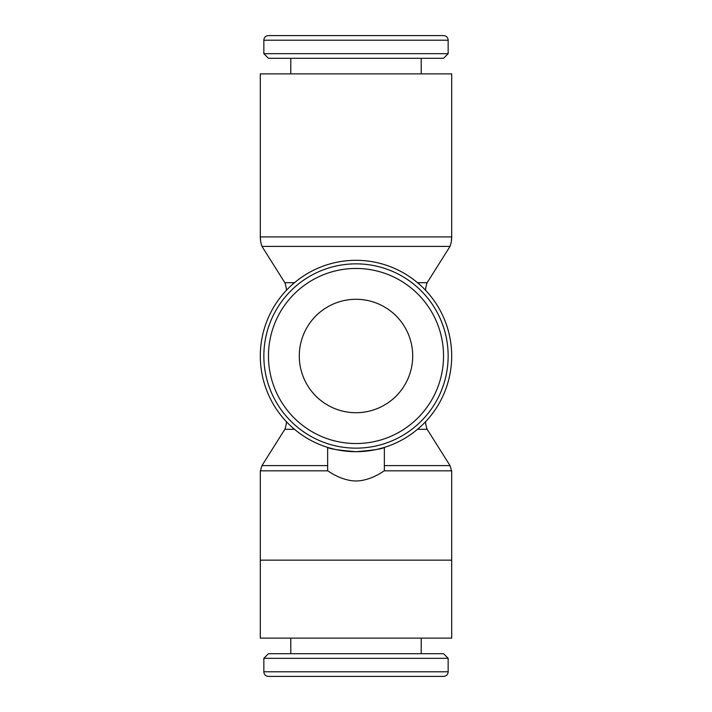 <?xml version="1.0" encoding="UTF-8"?>
<svg xmlns="http://www.w3.org/2000/svg" width="712" height="712" viewBox="0 0 712 712"><rect width="100%" height="100%" fill="white"/><g stroke="black" fill="none" stroke-linecap="round" stroke-linejoin="round"><path stroke-width="1.07" d="M356 451.693A95.693 95.693 0 0 0 451.693 356A95.693 95.693 0 0 0 356 260.307A95.693 95.693 0 0 0 260.307 356A95.693 95.693 0 0 0 356 451.693C373.23 450.287 382.682 448.854 384.355 447.394C382.682 448.854 373.23 450.287 356 451.693C338.77 450.287 329.318 448.854 327.645 447.394C329.318 448.854 338.77 450.287 356 451.693M384.355 447.394L384.355 470.837L451.693 470.837L451.693 638.121L260.307 638.121L260.307 470.837L327.645 470.837L327.645 447.394M327.645 465.586L261.98 465.586A27.786 27.786 0 0 0 260.637 470.837M451.363 470.837A27.786 27.786 0 0 0 450.02 465.586L384.355 465.586M425.536 421.744A27.786 27.786 0 0 0 427.147 429.3L417.517 429.3M417.517 282.7L427.147 282.7L450.02 246.414L261.98 246.414A27.786 27.786 0 0 1 260.307 236.909L260.637 241.163M450.02 246.414A27.786 27.786 0 0 0 451.693 236.909L451.363 241.163M451.693 73.879L260.307 73.879L260.307 236.909L451.693 236.909L451.693 73.879M294.483 429.3L284.853 429.3A27.786 27.786 0 0 0 286.464 421.744M286.464 290.256A27.786 27.786 0 0 0 284.853 282.7L261.98 246.414M294.483 282.7L284.853 282.7M427.147 282.7A27.786 27.786 0 0 0 425.536 290.256M448.151 671.79A4.61 4.61 0 0 1 443.54 676.4L268.46 676.4A4.61 4.61 0 0 1 263.849 671.79L448.151 671.79L448.151 658.324L263.849 658.324L263.849 671.79M448.151 658.324L443.54 653.714L268.46 653.714L263.849 658.324M448.151 40.21A4.61 4.61 0 0 0 443.54 35.6L268.46 35.6A4.61 4.61 0 0 0 263.849 40.21L448.151 40.21L448.151 53.676L263.849 53.676L263.849 40.21M263.849 53.676L268.46 58.286L443.54 58.286L448.151 53.676M448.151 356A92.151 92.151 0 0 0 356 263.849A92.151 92.151 0 0 0 263.849 356A92.151 92.151 0 0 0 356 448.151A92.151 92.151 0 0 0 448.151 356A92.151 92.151 0 0 1 356 448.151A92.151 92.151 0 0 1 263.849 356M384.355 470.837C384.4 470.383 371.442 480.787 356 480.992C340.558 480.787 327.6 470.383 327.645 470.837M412.711 356A56.711 56.711 0 0 1 356 412.711A56.711 56.711 0 0 1 299.289 356A56.711 56.711 0 0 1 356 299.289A56.711 56.711 0 0 1 412.711 356M412.711 676.4L299.289 676.4L412.711 676.4M268.46 676.4L299.289 676.4M443.54 356A87.54 87.54 0 0 0 356 268.46A87.54 87.54 0 0 0 268.46 356A87.54 87.54 0 0 0 356 443.54A87.54 87.54 0 0 0 443.54 356M427.147 429.3L450.02 465.586M421.21 638.121L421.21 653.714M421.21 73.879L421.21 58.286M260.307 560.148L451.693 560.148M290.79 73.879L290.79 58.286M290.79 638.121L290.79 653.714M284.853 429.3L261.98 465.586"/></g></svg>

